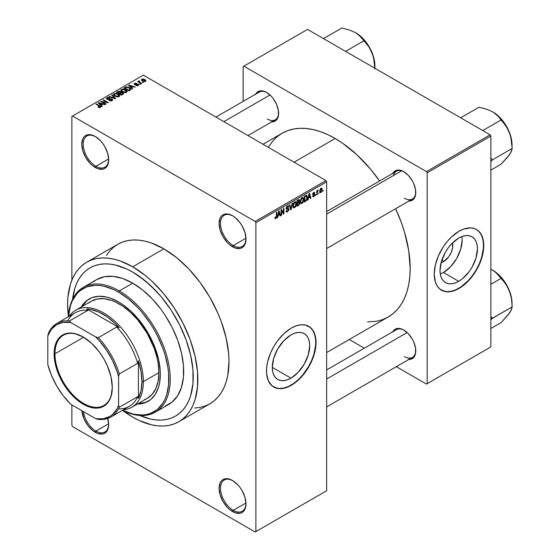 <?xml version="1.0" encoding="UTF-8"?>
<svg xmlns="http://www.w3.org/2000/svg" width="560" height="560" viewBox="0 0 560 560"><rect width="100%" height="100%" fill="white"/><g stroke="black" fill="none" stroke-linecap="round" stroke-linejoin="round"><path stroke-width="0.84" d="M232.89 215.943A18.018 10.402 -120 0 0 220.5 223.692A18.018 10.402 -120 0 0 233.24 245.56L232.533 246.785A19.019 10.983 60 0 1 219.086 223.489A19.019 10.983 60 0 1 232.533 215.726L227.388 213.941L225.064 214.032L223.02 214.788L221.347 216.174L220.108 218.141L219.086 223.489L220.108 230.027L223.02 236.747L227.388 242.634L229.908 244.972L235.158 248.003L240.002 248.479L242.039 247.723L243.712 246.337L244.958 244.37L245.98 239.022L244.958 232.484L242.039 225.764L240.002 222.656L235.158 217.539L232.533 215.726A19.019 10.983 60 0 1 245.98 239.022A19.019 10.983 60 0 1 232.533 246.785L233.24 245.56A18.018 10.402 60 0 1 221.466 229.684A18.018 10.402 60 0 1 224.231 215.243A18.018 10.402 60 0 1 232.89 215.943M232.89 480.725A18.018 10.402 -120 0 0 220.5 488.481A18.018 10.402 -120 0 0 233.24 510.342L232.533 511.567A19.019 10.983 60 0 1 219.086 488.278A19.019 10.983 60 0 1 232.533 480.515L227.388 478.723L223.02 479.57L221.347 480.963L220.108 482.93L219.086 488.278L220.108 494.809L223.02 501.529L227.388 507.416L229.908 509.754L235.158 512.785L240.002 513.268L242.039 512.512L243.712 511.126L244.958 509.159L245.98 503.804L244.958 497.273L242.039 490.553L240.002 487.445L237.678 484.666L232.533 480.515A19.019 10.983 60 0 1 245.98 503.804A19.019 10.983 60 0 1 232.533 511.567L233.24 510.342A18.018 10.402 60 0 1 221.466 494.466A18.018 10.402 60 0 1 224.231 480.032A18.018 10.402 60 0 1 232.89 480.725M107.779 418.432A19.019 10.983 60 0 1 108.675 424.536A19.019 10.983 60 0 1 95.228 432.299L95.935 431.074A18.018 10.402 -120 0 0 108.668 424.116A18.018 10.402 60 0 1 104.944 431.963A18.018 10.402 60 0 1 95.935 431.074L108.661 423.724L95.935 431.074A18.018 10.402 60 0 1 83.377 411.558A18.018 10.402 -120 0 0 95.935 431.074L95.228 432.299A19.019 10.983 60 0 1 81.858 410.683L84.049 418.943L87.759 425.369L92.603 430.486L97.853 433.517L102.697 433.993L104.734 433.237L106.407 431.851L107.653 429.884L108.675 424.536L107.653 417.998M95.585 136.668A18.018 10.402 -120 0 0 83.195 144.424A18.018 10.402 -120 0 0 95.935 166.285L95.228 167.51A19.019 10.983 60 0 1 81.781 144.221A19.019 10.983 60 0 1 95.228 136.458L90.083 134.666L85.722 135.513L84.049 136.906L82.803 138.873L81.781 144.221L82.803 150.752L85.722 157.472L90.083 163.359L92.603 165.697L97.853 168.728L102.697 169.211L104.734 168.455L106.407 167.069L107.653 165.102L108.675 159.747L107.653 153.216L104.734 146.496L102.697 143.388L100.373 140.609L95.228 136.458A19.019 10.983 60 0 1 108.675 159.747A19.019 10.983 60 0 1 95.228 167.51L95.935 166.285A18.018 10.402 60 0 1 84.168 150.409A18.018 10.402 60 0 1 86.926 135.975A18.018 10.402 60 0 1 95.585 136.668M290.99 378.147L272.279 367.346L273.7 358.253L277.76 348.901L283.829 340.711L290.99 334.929A26.467 15.281 -60 0 1 304.22 333.62A26.467 15.281 -60 0 1 308.28 354.823A26.467 15.281 -60 0 1 290.99 378.147L287.343 379.841L283.829 380.639L280.595 380.506L277.76 379.456L275.429 377.524L273.7 374.787L272.636 371.35L272.279 367.346L290.99 378.147A26.467 15.281 -60 0 1 277.76 379.456A26.467 15.281 -60 0 1 273.7 358.253A26.467 15.281 -60 0 1 290.99 334.929L294.644 333.242L298.151 332.444L301.385 332.57L304.22 333.62L306.551 335.552L308.28 338.289L309.344 341.726L309.701 345.737L308.28 354.83L304.22 364.182L298.151 372.365L290.99 378.147M273.616 386.96A35.035 20.223 120 0 0 290.99 385.14L291.277 385.308A35.035 20.223 -60 0 1 273.756 387.044A35.035 20.223 -60 0 1 268.387 358.967A35.035 20.223 -60 0 1 291.277 328.097L296.107 325.857L300.755 324.8L305.039 324.975L310.422 327.502L313.124 330.603L315.567 337.092L316.043 342.398L314.979 351.323L313.124 357.574L308.791 366.814L305.039 372.54L298.466 379.925L291.277 385.308L286.44 387.548L281.792 388.598L277.515 388.43L272.125 385.903L268.387 380.863L266.623 373.737L266.623 368.13L267.568 362.082L270.676 352.702L273.756 346.591L277.515 340.865L284.081 333.48L291.277 328.097A35.035 20.223 -60 0 1 308.791 326.361A35.035 20.223 -60 0 1 314.16 354.438A35.035 20.223 -60 0 1 291.277 385.308L290.99 385.14A35.035 20.223 120 0 0 313.838 354.403A35.035 20.223 120 0 0 308.651 326.284M326.662 211.54L396.438 171.255A16.016 9.247 60 0 1 404.096 171.857A16.016 9.247 -120 0 0 393.477 175.518M392.854 173.327A17.017 9.821 60 0 1 403.732 171.64L399.133 170.037L397.054 170.121L393.729 172.039L392.623 173.796M255.689 94.136A17.017 9.821 60 0 1 266.574 92.449L264.229 91.364L259.889 90.93L256.571 92.848L255.458 94.612M392.854 331.702A17.017 9.821 60 0 1 403.732 330.022L401.387 328.93L397.054 328.503L395.227 329.175L392.623 332.178M108.661 158.942L95.935 166.285L108.661 158.942M245.959 502.999L233.24 510.342L245.959 502.999M245.959 238.21L233.24 245.56L245.959 238.21M72.639 299.152A85.575 49.406 60 0 1 89.95 267.883A85.575 49.406 60 0 1 132.741 272.118L144.543 280.28L155.897 290.808L161.266 296.835L171.129 310.142L179.515 324.674L186.109 339.864L190.645 355.138L192.962 369.915L192.962 383.607L190.645 395.71L188.643 401.009L186.109 405.741L183.05 409.864L179.515 413.329L175.525 416.108L171.129 418.166L166.355 419.503L161.266 420.084L155.897 419.916L150.304 418.999L139.79 415.464L150.304 418.999L155.897 419.916L161.266 420.084L166.355 419.503L171.129 418.166L175.525 416.108A85.575 49.406 60 0 1 139.79 415.464A85.575 49.406 60 0 0 175.525 416.108L179.515 413.329L183.05 409.864L186.109 405.741L188.643 401.009L190.645 395.71L192.087 389.886L192.962 383.607L192.962 369.915L190.645 355.138L188.643 347.529L186.109 339.864L179.515 324.674L171.129 310.142L166.355 303.303L161.266 296.835L150.304 285.271L138.67 275.877L132.741 272.118A85.575 49.406 60 0 1 188.643 347.529A85.575 49.406 60 0 1 175.525 416.108L175.525 416.108A85.575 49.406 60 0 0 188.643 347.529A85.575 49.406 60 0 0 132.741 272.118L126.805 269.031L132.741 272.118A85.575 49.406 60 0 0 89.95 267.883L94.353 265.818L99.12 264.488L104.216 263.9L109.585 264.068L115.171 264.985L126.805 269.031L115.171 264.985L109.585 264.068L104.216 263.9L99.12 264.488L94.353 265.818L89.95 267.883L85.96 270.655L89.95 267.883A85.575 49.406 60 0 0 72.639 299.152L74.83 288.274L76.832 282.975L79.373 278.243L82.425 274.127L85.96 270.655L82.425 274.127L79.373 278.243L76.832 282.975L74.83 288.274L72.639 299.152M194.572 408.044L200.053 407.414L205.184 405.979L209.923 403.76A92.085 53.165 -120 0 0 224.035 329.973A92.085 53.165 -120 0 0 163.877 248.829L132.741 266.805A92.085 53.165 60 0 1 192.899 347.949A92.085 53.165 60 0 1 178.78 421.736A92.085 53.165 60 0 1 132.741 417.179A92.085 53.165 60 0 1 122.507 410.333L132.741 417.179L139.118 420.504L151.641 424.851L157.654 425.838L163.436 426.02L168.917 425.39L174.048 423.962L178.78 421.736L183.071 418.747L186.879 415.023L190.162 410.585L192.892 405.496L195.048 399.791L197.54 386.771L197.54 372.036L195.048 356.139L190.162 339.703L183.071 323.351L174.048 307.72L163.436 293.405L151.641 280.959L145.439 275.583L132.741 266.805L163.877 248.829L151.179 242.935L144.977 241.15L138.964 240.163L133.189 239.981L127.708 240.611L122.57 242.046L117.838 244.265L113.547 247.254L109.739 250.985L106.456 255.416M263.032 144.263L282.107 133.245A106.099 61.257 -120 0 1 335.153 138.502L342.51 143.164L356.93 154.805L370.517 169.148L379.589 180.985A106.099 61.257 -120 0 0 335.153 138.502L294.105 162.197L335.153 138.502L327.803 134.673L320.516 131.719L313.376 129.661L306.446 128.52L299.789 128.31L293.475 129.038L287.56 130.69L282.107 133.245L277.165 136.689L272.776 140.987L268.268 147.28M326.662 352.541L388.199 317.009A106.099 61.257 -120 0 0 395.605 208.719L401.317 222.495L404.467 231.994L408.737 250.712L410.179 268.443L409.815 276.724L408.737 284.508L406.945 291.725L404.467 298.298L401.317 304.164L397.53 309.267L393.148 313.565L388.206 317.009L382.746 319.571L376.831 321.223L367.605 321.965M326.662 369.922L396.438 329.637A16.016 9.247 60 0 1 404.096 330.232M215.95 117.075L259.273 92.064A16.016 9.247 60 0 1 266.931 92.666M443.443 261.723L442.099 259.399L443.443 261.723L441.07 262.745A13.293 7.672 -60 0 0 443.443 261.723A13.293 7.672 -60 0 0 452.536 242.879L452.655 247.667L451.255 252.392L448.665 256.879L443.443 261.723M440.286 273.994A26.467 15.281 120 0 0 443.443 272.482L458.724 281.302A26.467 15.281 -60 0 1 445.494 282.618A26.467 15.281 -60 0 1 441.441 261.408A26.467 15.281 -60 0 1 458.724 238.091L462.378 236.397L465.885 235.599L469.126 235.732L471.961 236.782L474.285 238.707L476.014 241.444L477.078 244.888L477.442 248.892L476.014 257.985L471.961 267.337L469.126 271.663L462.378 278.782L458.724 281.302L455.077 282.996L451.563 283.794L448.329 283.668L445.494 282.618L443.17 280.686L441.441 277.949L440.377 274.512L440.013 270.501L441.441 261.408L445.494 252.056L448.329 247.73L451.563 243.866L458.724 238.091A26.467 15.281 -60 0 1 471.961 236.782A26.467 15.281 -60 0 1 476.014 257.985A26.467 15.281 -60 0 1 458.724 281.302L443.443 272.482A26.467 15.281 120 0 0 461.881 236.579M441.357 290.115A35.035 20.223 120 0 0 458.724 288.302L459.011 288.463A35.035 20.223 -60 0 1 441.497 290.199A35.035 20.223 -60 0 1 436.128 262.129A35.035 20.223 -60 0 1 459.011 231.259L463.841 229.019L470.687 227.892L474.726 228.676L478.156 230.657L480.858 233.765L483.308 240.254L483.665 248.43L482.713 254.478L480.858 260.729L476.525 269.976L470.687 278.348L466.2 283.08L461.44 286.923L456.582 289.73L449.533 291.76L445.249 291.592L439.859 289.065L437.164 285.957L435.309 281.848L434.238 274.162L435.309 265.244L438.417 255.864L443.296 246.82L447.335 241.374L451.822 236.642L459.011 231.259A35.035 20.223 -60 0 1 476.525 229.523A35.035 20.223 -60 0 1 481.894 257.593A35.035 20.223 -60 0 1 459.011 288.463L458.724 288.302A35.035 20.223 120 0 0 481.572 257.558A35.035 20.223 120 0 0 476.385 229.439M326.662 490.728L326.662 181.811L255.885 222.677L255.885 531.594L326.662 490.728L255.178 532L72.583 426.58L71.876 425.355L71.876 404.922L71.876 425.355L72.583 426.58L255.178 532L326.662 490.728L326.662 181.811L325.955 180.586L255.178 221.452L72.583 116.025L143.353 75.166L325.955 180.586L326.662 181.811L255.885 222.677L255.885 531.594L326.662 490.728M319.067 192.738L318.619 193.809L319.067 192.738M317.268 192.437L317.268 194.593L316.82 194.852L316.82 190.694L317.268 190.435L317.268 191.093L318.234 190.022L317.268 192.437L318.234 190.022L317.268 191.093L317.268 190.435L316.82 190.694L316.82 194.852L317.268 194.593L316.82 194.334L317.268 194.593L317.268 192.437L316.82 192.178L317.268 192.437M315.98 194.516L315.532 195.594L315.98 194.516M314.825 194.733L314.174 196.364L312.942 196.777L312.634 196.007L313.089 195.671L313.628 196.161L314.363 195.237L314.258 194.789L312.781 194.621L313.313 192.71L314.587 192.416L314.762 192.997L313.733 192.997L313.159 193.928L314.559 193.998L314.825 194.733L314.559 193.998L313.152 193.837L313.726 192.997L314.762 192.997L314.468 192.304L313.712 192.409L312.697 194.18L314.37 195.097L313.768 196.091L313.089 195.671L312.634 196.007L313.005 196.812L313.733 196.707L312.648 196.077L313.733 196.707L314.825 194.733L313.663 194.068L314.825 194.733M308.546 197.918L307.678 200.13L309.05 193.613L309.526 193.34L310.961 198.233L310.492 198.506L310.1 197.022L308.546 197.918L310.1 197.022L310.492 198.506L310.961 198.233L309.526 193.34L309.05 193.613L307.678 200.13L308.154 199.857L307.783 199.64L308.154 199.857L308.546 197.918L308.189 197.715L308.546 197.918M300.727 203.322L302.022 203.469L300.37 202.517L302.022 203.469L300.965 203.546L300.384 202.573L300.748 199.171L301.91 197.666L303.177 197.589L303.737 199.052L303.429 201.551L302.022 203.469L303.31 201.852L303.758 199.535L303.051 197.505L302.022 197.596L300.279 201.614L301 203.567M293.328 207.592L294.623 207.739L292.971 206.787L294.623 207.739L293.566 207.816L292.985 206.85L293.349 203.441L294.511 201.936L295.778 201.866L296.338 203.329L296.03 205.821L294.623 207.739L295.911 206.122L296.359 203.812L295.652 201.782L294.623 201.873L292.88 205.884L293.601 207.837M275.863 217.903L275.317 217.028L274.869 217.364L275.135 218.589L275.842 218.582L274.918 218.05L275.842 218.582L275.135 218.589L274.869 217.364L275.317 217.028L275.702 217.966L276.318 217.294L276.409 212.457L276.864 212.198L276.703 217.427L275.842 218.582L276.864 216.083L276.864 212.198L276.409 212.457L276.346 217.189L275.863 217.903L274.869 217.546M278.173 215.453L277.312 217.658L278.684 211.148L279.153 210.875L280.595 215.768L280.119 216.041L279.734 214.557L278.173 215.453L279.734 214.557L280.119 216.041L280.595 215.768L279.153 210.875L278.684 211.148L277.312 217.658L277.788 217.385L277.417 217.175L277.788 217.385L278.173 215.453L277.823 215.25L278.173 215.453M281.561 210.63L281.561 215.208L281.106 215.467L281.106 209.748L281.589 209.468L283.486 212.961L283.486 208.376L283.941 208.11L283.941 213.836L283.458 214.116L281.561 210.63L283.458 214.116L283.941 213.836L283.941 208.11L283.486 208.376L283.486 212.961L281.589 209.468L281.106 209.748L281.106 215.467L281.561 215.208L281.106 214.949L281.561 215.208L281.561 210.63L281.106 210.371L281.561 210.63M287.49 206.661L288.379 207.256L288.827 206.927L287.357 206.073L288.827 206.927L288.414 205.87L287.476 205.996L286.188 208.306L286.552 209.188L287.385 209.188L286.202 208.502L288.505 209.622L287.595 211.127L286.839 211.218L286.51 210.413L286.062 210.749L286.538 211.96L287.553 211.82L288.96 209.349L287.532 208.53L288.96 209.349L288.862 210.049L287.399 211.904L286.671 212.016L286.153 211.421L286.51 210.413L286.804 211.197L287.378 211.232L288.477 209.944L288.302 209.111L286.706 209.251L286.265 208.824L286.377 207.326L287.21 206.171L288.274 205.814L288.827 206.927L288.379 207.256L288.078 206.542L287.322 206.766L286.713 208.474L288.575 208.446L288.96 209.349L288.274 208.383L286.783 208.565L287.49 206.661L288.106 206.563L287.308 206.101M292.579 203.126L291.165 209.664L290.731 209.916L289.394 204.967L289.856 204.694L290.92 209.132L292.11 203.399L292.579 203.126L292.11 203.399L290.92 209.132L289.856 204.694L289.394 204.967L290.731 209.916L291.165 209.664L290.563 209.314L291.165 209.664L292.579 203.126M299.768 203.014L299.222 204.792L297.003 206.29L297.003 200.571L299.306 199.619L299.635 200.662L299.152 201.971L299.768 203.014L299.152 201.971L299.642 200.487L299.271 199.598L297.003 200.571L297.003 206.29L298.396 205.485L297.815 205.156L298.396 205.485L299.768 203.014L298.326 202.181L299.768 203.014M307.426 197.386L306.719 200.319L304.402 202.02L304.402 196.301L306.67 195.286L307.426 197.386L306.376 195.265L304.402 196.301L304.402 202.02L305.718 201.257L305.144 200.928L305.718 201.257L307.426 197.386L306.95 197.113L307.426 197.386M322.224 189.609L321.573 191.975L320.25 192.626L319.711 191.1L320.376 188.769L321.783 188.188L322.224 189.609L321.734 188.153L320.971 188.223L319.711 191.1L320.208 192.605L320.971 192.528L319.774 191.842L320.971 192.528L322.224 189.609L321.727 189.322L322.224 189.609M323.316 190.281L322.868 191.359L323.316 190.281M71.876 116.438L71.876 280.147L71.876 116.438L72.583 116.025L255.178 221.452L255.885 222.677L255.178 221.452L325.955 180.586L143.353 75.166L71.876 116.438M143.549 82.411L142.387 82.257L143.549 82.411M140.462 84.189L139.3 84.042L140.462 84.189M132.636 88.711L131.544 87.633L133.098 86.73L135.443 87.087L129.052 85.057L128.576 85.33L132.16 88.984L132.636 88.711L131.544 87.633L133.098 86.73L135.443 87.087L129.052 85.057L128.576 85.33L132.16 88.984L132.636 88.711M124.495 92.589L126.903 92.036L127.141 91.266L126.406 90.251L123.403 89.033L121.114 89.642L120.932 90.51L121.548 91.322L124.495 92.589L126.56 92.288L127.092 91.105L125.762 89.824L121.485 89.355L120.883 90.202L122.346 91.861L124.495 92.589M117.096 96.859L119.504 96.313L119.742 95.536L119.189 94.682L116.004 93.303L113.715 93.912L113.533 94.78L114.149 95.592L117.096 96.859L119.161 96.565L119.693 95.382L118.363 94.094L114.086 93.625L113.484 94.472L114.947 96.138L117.096 96.859M112.098 100.639L112.721 99.82L111.671 98.812L108.192 99.239L107.212 98.812L107.527 98.077L109.382 98.119L109.466 97.678L107.59 97.496L106.4 98.308L107.569 99.512L111.622 99.267L111.993 99.778L111.44 100.345L108.934 100.534L111.153 100.968L112.721 99.855L112.063 99.001L107.478 99.029L107.527 98.077L109.767 97.825L106.932 97.755L106.379 98.469L107.009 99.274L111.622 99.267L111.559 100.282L108.934 100.534L112.098 100.639M102.263 106.246L101.171 105.168L102.732 104.265L105.07 104.622L98.679 102.592L98.21 102.865L101.794 106.519L102.263 106.246L101.171 105.168L102.732 104.265L105.07 104.622L98.679 102.592L98.21 102.865L101.794 106.519L102.263 106.246M100.387 107.401L99.75 105.861L99.75 106.4L99.75 105.861L96.39 103.915L96.39 104.44L96.39 103.915L95.935 104.174L99.939 106.561L99.827 107.604L99.827 107.058L98.252 106.778L98.252 107.275L98.252 106.778L97.867 107.072L99.904 107.59L100.709 107.128L100.674 106.575L96.39 103.915L95.935 104.174L99.988 106.624L99.638 107.135L98.252 106.778L98.021 107.163L99.33 107.611L100.786 106.883M106.036 104.062L102.074 101.773L108.416 102.69L103.467 99.834L103.012 100.093L106.988 102.382L100.632 101.465L105.588 104.328L106.036 104.062L102.074 101.773L108.416 102.69L103.467 99.834L103.012 100.093L106.988 102.382L100.632 101.465L105.588 104.328L106.036 104.062M115.647 98.518L112.105 94.843L111.636 95.116L114.821 98.329L109.382 96.411L108.92 96.684L115.206 98.77L115.647 98.518L112.105 94.843L111.636 95.116L114.821 98.329L109.382 96.411L108.92 96.684L115.206 98.77L115.647 98.518M120.96 92.365L120.407 91.483L120.407 93.093L120.407 91.483L117.922 91.483L117.922 92.148L117.922 91.483L116.522 92.288L121.478 95.151L123.452 93.87L122.794 92.715L120.96 92.365L120.554 91.574L119.161 91.147L116.522 92.288L121.478 95.151L123.529 93.604L122.794 92.715L120.981 92.218M130.2 90.118L130.837 89.53L130.746 88.837L128.219 87.136L126.105 86.905L123.921 88.018L128.877 90.881L130.886 89.299L129.395 87.689L125.993 86.933L123.921 88.018L128.877 90.881L130.2 90.118M138.278 85.526L138.754 84.868L137.984 84.112L134.827 84.196L136.444 83.307L134.995 83.188L134.092 83.811L135.037 84.756L137.844 84.539L137.795 85.211L136.017 85.491L137.585 85.771L138.754 84.917L138.201 84.224L134.918 84.259L135.058 83.671L136.598 83.377L134.526 83.384L134.064 83.951L134.54 84.56L137.403 84.413L137.795 85.211L136.017 85.491L138.278 85.526M141.75 83.447L139.23 81.9L139.622 81.256L139.237 80.885L138.523 81.095L138.719 81.704L137.69 81.627L141.295 83.706L141.75 83.447L139.23 81.9L139.237 80.885L138.614 81.025L138.719 81.704L137.69 81.627L141.295 83.706L141.75 83.447M145.509 81.347L145.873 80.381L144.193 79.198L142.541 78.96L141.358 79.639L142.233 80.906L144.515 81.606L145.964 80.724L144.865 79.527L141.778 79.198L141.33 79.821L142.387 80.997L145.509 81.347M243.145 66.584L243.145 101.374L243.145 66.584L307.552 29.4L490.154 134.827L426.454 171.598L243.852 66.178L426.454 171.598L427.161 172.823L427.161 383.67L490.861 346.899L490.861 136.052L427.161 172.823L427.161 383.67L426.454 384.083L396.326 366.688L426.454 384.083L490.861 346.899L426.454 384.083L490.861 346.899L490.861 136.052L490.154 134.827L490.861 136.052L427.161 172.823L426.454 171.598L490.154 134.827L307.552 29.4L243.145 66.584M364.294 348.194L349.244 339.507L364.294 348.194M408.338 359.408L412.244 358.652L413.742 357.406L415.534 353.437L415.534 348.019L413.742 341.971L412.244 339.003L408.338 333.739L403.732 330.022A17.017 9.821 60 0 1 403.739 330.022A17.017 9.821 60 0 1 415.765 350.861A17.017 9.821 60 0 1 408.87 359.443M271.18 121.835L275.079 121.079L276.577 119.84L278.376 115.864L278.376 110.446L276.577 104.398L273.259 98.651L271.18 96.166L266.574 92.449A17.017 9.821 60 0 1 278.607 113.288A17.017 9.821 60 0 1 271.705 121.87M408.338 201.026L412.244 200.27L413.742 199.024L415.534 195.055L415.534 189.637L413.742 183.589L412.244 180.621L408.338 175.357L403.732 171.64A17.017 9.821 60 0 1 403.739 171.64A17.017 9.821 60 0 1 415.765 192.479A17.017 9.821 60 0 1 408.87 201.061M443.016 290.878L447.048 291.662L451.535 291.221L456.302 289.562L461.153 286.762L468.209 280.651L472.486 275.534L476.245 269.808L479.325 263.697L481.614 257.432L483.378 248.269L483.378 242.662L482.433 237.706L480.571 233.604L477.876 230.496M443.443 272.482L450.604 266.7L456.673 258.51L460.726 249.158L462.154 240.065M415.765 192.059A16.016 9.247 60 0 1 412.447 198.996A16.016 9.247 60 0 1 404.446 198.198A16.016 9.247 -120 0 0 415.765 192.059M278.6 112.868A16.016 9.247 60 0 1 275.289 119.805A16.016 9.247 60 0 1 267.281 119.014A16.016 9.247 -120 0 0 278.6 112.875M415.765 350.441A16.016 9.247 60 0 1 412.447 357.371A16.016 9.247 60 0 1 404.446 356.58A16.016 9.247 -120 0 0 415.765 350.441M178.78 421.736L209.923 403.76L214.214 400.771L218.022 397.04L221.305 392.609L224.035 387.52L226.191 381.815L227.745 375.55L228.991 361.606L228.676 354.053L226.191 338.163L221.305 321.727L218.022 313.502L209.923 297.43L200.053 282.387L188.797 268.933L176.582 257.607L163.877 248.829A92.085 53.165 -120 0 0 117.838 244.265L86.695 262.248A92.085 53.165 60 0 1 132.741 266.805L120.036 260.918L113.841 259.133L107.821 258.146L102.046 257.964L96.565 258.594L91.434 260.022L86.695 262.248L82.404 265.237L78.603 268.961L75.313 273.399L72.583 278.488L70.427 284.193L67.942 297.213L67.627 304.402L68.439 316.687A92.085 53.165 60 0 1 86.695 262.248M245.973 238.602A18.018 10.402 60 0 1 242.249 246.449A18.018 10.402 60 0 1 233.24 245.56A18.018 10.402 -120 0 0 245.973 238.602M245.973 503.391A18.018 10.402 60 0 1 242.249 511.238A18.018 10.402 60 0 1 233.24 510.342A18.018 10.402 -120 0 0 245.973 503.391M108.668 159.334A18.018 10.402 60 0 1 104.944 167.181A18.018 10.402 60 0 1 95.935 166.285A18.018 10.402 -120 0 0 108.668 159.334M275.275 387.723L279.314 388.507L283.801 388.059L288.561 386.407L293.419 383.6L298.179 379.757L302.666 375.025L308.504 366.653L311.591 360.542L313.88 354.27L315.644 345.107L315.644 339.5L314.699 334.551L312.837 330.442L310.142 327.341M99.939 106.561L99.827 107.058M98.679 103.348L98.679 102.592L98.679 103.348M101.171 105.889L101.171 105.168L101.171 105.889M100.744 104.741L99.722 103.67L99.722 104.412L98.994 103.005L98.994 103.67L98.994 103.005L101.997 104.02L101.997 104.685L101.997 104.02L100.744 104.741L100.744 105.455L100.744 104.741L98.994 103.005L101.997 104.02L100.744 104.741M101.115 101.745L101.115 101.185L101.115 101.745M106.988 102.774L106.988 102.382L106.988 102.774M103.467 100.352L103.467 99.834L103.467 100.352M102.074 102.298L102.074 101.773L102.074 102.298M109.319 100.723L109.319 100.24L109.319 100.723M111.559 100.877L111.559 100.282L111.559 100.877M111.622 99.267L111.559 100.282M106.932 99.232L106.932 97.755L106.932 99.232M107.478 99.029L107.527 98.077M108.122 99.61L108.122 99.239L108.122 99.61M109.165 99.491L109.165 99.015L109.165 99.491M110.201 99.183L110.201 98.714L110.201 99.183M112.063 100.66L112.063 99.001L112.063 100.66M109.382 96.838L109.382 96.411L109.382 96.838M112.105 95.592L112.105 94.843L112.105 95.592M114.086 95.529L114.086 93.625L114.086 95.529M118.363 94.647L118.363 94.094L118.363 94.647M119.693 96.033L119.693 95.382L119.693 96.033M115.409 95.879L114.212 94.598L114.667 93.961L116.585 93.807L119.021 95.592L118.58 96.796L118.58 96.229L115.409 95.879L115.409 96.376L114.212 94.577L115.584 93.709L117.754 94.262L119.014 95.494L117.796 96.467L115.409 95.879M122.794 94.395L122.787 93.485M119.035 93.219L117.558 92.365L117.558 92.883L118.342 91.91L120.043 91.791L120.302 93.156L120.302 92.428L119.882 93.401L119.882 92.729L119.035 93.737L119.035 93.219L117.558 92.365L119.028 91.602L120.043 91.791L120.302 92.428L119.035 93.219M121.352 94.556L119.616 93.555L119.616 94.073L120.505 93.037L122.346 92.974L122.71 94.437L122.71 93.702L122.304 94.675L122.304 94.003L121.352 95.074L121.352 94.556L119.616 93.555L121.142 92.764L122.346 92.974L122.71 93.702L121.352 94.556M120.043 91.791L120.302 92.428M121.485 91.259L121.485 89.355L121.485 91.259M125.762 90.377L125.762 89.824L125.762 90.377M127.092 91.763L127.092 91.105L127.092 91.763M122.808 91.609L121.611 90.328L122.066 89.684L123.984 89.537L126.42 91.322L125.979 92.526L125.979 91.959L122.808 91.609L122.808 92.099L121.611 90.307L122.983 89.439L125.153 89.992L126.413 91.217L125.195 92.197L122.808 91.609M125.188 87.955L125.188 87.29L125.188 87.955M125.993 87.5L125.993 86.933L125.993 87.5M129.395 88.235L129.395 87.689L129.395 88.235M129.969 88.746L129.563 90.482L129.563 89.817L128.751 90.286L124.957 88.095L126.84 87.283L129.241 88.123L129.969 88.746L128.751 90.804L128.751 90.286L124.957 88.095L124.957 88.613L124.957 88.095L126.49 87.318L128.94 87.941L129.969 88.746L130.151 90.146M129.052 85.813L129.052 85.057L129.052 85.813M131.544 88.354L131.544 87.633L131.544 88.354M131.117 87.213L130.095 86.135L130.095 86.877L129.36 85.477L129.36 86.135L129.36 85.477L132.37 86.485L132.37 87.157L132.37 86.485L131.117 87.213L131.117 87.92L131.117 87.213L129.36 85.477L132.37 86.485L131.117 87.213M136.409 85.645L136.409 85.197L136.409 85.645M137.795 85.729L137.795 85.211L137.795 85.729M137.844 84.539L137.795 85.211M134.526 84.553L134.526 83.384L134.526 84.553M134.918 84.259L135.058 83.671M135.359 84.805L135.359 84.35L135.359 84.805M136.08 84.735L136.08 84.168L136.08 84.735M138.201 85.568L138.201 84.224L138.201 85.568M139.755 84.301L139.755 83.783L139.755 84.301M138.145 81.886L138.145 81.368L138.145 81.886M138.719 82.222L138.719 81.704L138.719 82.222M138.614 81.025L138.719 81.704M139.622 81.256L139.237 80.885L139.237 81.403L139.622 81.256M139.23 81.9L139.237 81.41M139.881 82.894L139.881 82.369L139.881 82.894M142.842 82.523L142.842 81.998L142.842 82.523M141.778 80.577L141.778 79.198L141.778 80.577M144.865 80.08L145.005 81.543L145.005 81.046L142.842 80.738L142.282 79.499L144.445 79.807L145.005 81.046L142.842 80.738L142.842 81.228L142.051 79.996L142.282 79.499L143.444 79.394L144.851 80.073M142.03 80.773L142.282 79.499M145.257 81.473L145.257 80.689L145.005 81.046M122.346 92.974L122.71 93.702M276.409 215.824L276.864 216.083L276.409 215.824M275.135 218.589L275.842 218.582M279.951 215.397L280.595 215.768L279.951 215.397M279.153 214.221L279.734 214.557L279.153 214.221M278.327 214.697L278.628 211.4L279.58 213.976L277.977 214.494L279.58 213.976L278.95 211.589L278.327 214.697M282.527 212.401L283.486 212.961L282.527 212.401M283.01 213.297L283.941 213.836L283.01 213.297M287.553 211.82L286.076 210.966L287.553 211.82M287.364 208.572L288.505 209.622M286.237 207.83L286.643 208.068L286.237 207.83M286.195 208.229L286.818 208.586M287.49 208.537L286.783 208.565M290.22 208.033L290.745 208.334L290.22 208.033M290.444 208.859L290.92 209.132L290.444 208.859M295.876 203.532L296.359 203.812L295.876 203.532M295.554 205.919L295.911 206.122L295.554 205.919M293.335 205.632L294.623 202.538L294.133 202.251L295.715 202.867L295.904 204.05L294.616 207.074L293.853 207.137L292.901 205.387L293.895 207.158L295.232 206.493L295.897 204.442L295.428 202.503L293.993 203.133L293.335 205.632M294.49 201.957L295.715 202.867M298.396 199.766L299.642 200.487L298.396 199.766M298.235 199.857L298.991 200.298L297.451 200.984L297.451 202.692L297.451 200.984L297.003 200.718L298.235 200.529L297.654 200.193L299.187 200.844L298.767 201.873L297.451 202.692L297.003 202.433L297.451 202.692L298.655 201.971L298.991 200.298L299.187 200.844M297.451 205.366L297.451 203.357L297.003 203.098L298.34 202.846L297.759 202.51L299.32 203.28L298.872 204.47L297.451 205.366L297.003 205.107L297.451 205.366L299.082 204.197L299.054 202.643L297.451 203.357L297.451 205.366M298.291 202.202L299.32 203.28M303.275 199.262L303.758 199.535L303.275 199.262M302.953 201.649L303.31 201.852L302.953 201.649M300.734 201.362L302.022 198.268L301.532 197.981L303.114 198.597L303.303 199.78L302.015 202.804L301.252 202.867L300.3 201.11L301.294 202.888L302.631 202.223L303.296 200.165L302.827 198.226L301.259 199.059L300.734 201.362M301.889 197.68L303.114 198.597M306.789 195.335L306.376 195.265M306.292 195.993L304.85 196.707L304.85 201.096L304.85 196.707L304.402 196.448L305.648 196.252L305.067 195.916L306.292 195.993L305.613 195.601L306.509 196.049L306.796 199.136L305.662 200.627L304.402 200.83L304.85 201.096L305.844 200.515L306.796 199.136L306.859 196.567L305.676 195.566M310.324 197.862L310.961 198.233L310.324 197.862M309.519 196.686L310.1 197.022L309.519 196.686M308.693 197.162L309.001 193.865L309.946 196.441L308.35 196.966L309.946 196.441L309.323 194.054L308.693 197.162M313.768 196.091L313.089 195.671M312.718 193.9L314.258 194.789L312.718 193.9M312.697 194.18L312.963 194.831L313.817 194.817L312.697 194.173M313.733 192.402L314.762 192.997L313.733 192.402M313.733 192.997L314.307 193.326M312.781 193.62L313.152 193.837L312.781 193.62M316.82 190.834L317.268 191.093L316.82 190.834M317.527 190.358L318.101 190.694L317.527 190.358M317.422 190.596L317.779 190.806L317.422 190.596M316.82 191.226L317.352 191.534L316.82 191.226M320.957 188.825L320.173 190.582L320.761 192.01L321.629 190.974L321.629 189L320.957 188.825L321.769 189.91L320.978 191.926L319.732 190.589L320.166 190.841L320.957 188.825L320.53 188.58L321.433 188.783M320.978 191.926L319.732 191.52M145.782 402.325L138.019 403.662A59.052 34.097 -120 0 0 148.463 401.1M118.587 301.945A59.052 34.097 60 0 1 157.164 353.983A59.052 34.097 60 0 1 148.113 401.303A59.052 34.097 60 0 1 137.312 404.075L145.075 402.731L150.864 399.392L155.414 394.156L158.543 387.233L159.537 383.215L160.342 374.276L160.139 369.432L158.543 359.24L153.307 343.42L148.113 333.116L138.271 319.004L130.704 311.024L122.675 304.542L118.587 301.945L110.439 298.172L106.463 297.024L98.903 296.275L92.092 297.598L86.303 300.937L81.263 306.992A59.052 34.097 60 0 1 89.061 299.026A59.052 34.097 60 0 1 118.587 301.945M155.323 412.167A72.065 41.608 60 0 1 122.486 410.326A72.065 41.608 -120 0 0 170.226 377.321A72.065 41.608 -120 0 0 119.294 290.913A72.065 41.608 60 0 1 166.369 354.417A72.065 41.608 60 0 1 155.323 412.167L168.77 404.404A72.065 41.608 -120 0 0 179.816 346.654A72.065 41.608 -120 0 0 132.741 283.15L119.294 290.913L118.587 292.138A71.064 41.027 60 0 1 168.798 376.866A71.064 41.027 60 0 1 122.542 410.291L133.168 414.113L142.275 415.016L146.503 414.526L150.465 413.42L157.43 409.402L162.904 403.102L165.011 399.175L166.67 394.772L168.595 384.727L168.595 373.352L167.867 367.297L165.011 354.76L162.904 348.397L157.43 335.783L154.119 329.651L150.465 323.715L142.275 312.669L137.816 307.657L128.387 298.914L118.587 292.138L113.659 289.576L103.999 286.216L99.351 285.453L94.899 285.313L86.709 286.909L79.737 290.927L76.804 293.804L72.156 301.154L70.497 305.557L68.488 316.673A71.064 41.027 60 0 1 118.587 292.138L119.294 290.913A72.065 41.608 -120 0 0 68.432 316.708A72.065 41.608 60 0 1 83.258 287.343A72.065 41.608 60 0 1 119.294 290.913L132.741 283.15A72.065 41.608 -120 0 0 96.705 279.58L104.426 276.724L113.239 276.374L122.801 278.544L132.741 283.15L142.681 290.024L152.243 298.886L161.049 309.414L165.067 315.168L172.13 327.404L177.681 340.2L181.503 353.066L183.449 365.505L183.449 377.041L181.503 387.226L177.681 395.675L172.13 402.066L165.067 406.14M88.655 303.037L91.266 301.217A56.049 32.361 60 0 1 119.294 303.989A56.049 32.361 60 0 1 155.911 353.381A56.049 32.361 60 0 1 147.315 398.3L144.438 399.651M93.345 281.925L96.705 279.58L83.258 287.343M87.01 300.531L81.97 306.579A59.052 34.097 -120 0 1 89.411 298.823M75.698 310.205A56.049 32.361 60 0 1 118.888 325.22A56.049 32.361 60 0 1 143.353 381.626L158.928 372.638L143.353 381.626A56.049 32.361 -120 0 0 113.862 320.355A56.049 32.361 -120 0 0 69.272 316.225A56.049 32.361 60 0 1 75.698 310.205L91.266 301.217L97.272 298.991L104.125 298.718L111.559 300.405L115.409 301.966L123.179 306.453L130.795 312.606L137.977 320.18L147.315 333.578L154.245 348.362L157.22 358.365L158.165 363.272L158.928 372.638L158.165 381.129L155.911 388.409L152.243 394.205L147.315 398.3L131.747 407.288A56.049 32.361 60 0 1 123.326 409.836A56.049 32.361 -120 0 0 143.353 381.626L141.939 381.626A55.048 31.78 60 0 1 138.404 398.307L137.69 396.662A54.047 31.206 60 0 1 118.517 408.884M508.102 156.275L510.699 152.782L512.19 148.449L511.476 140.147L509.495 132.566A27.076 15.631 -120 0 0 492.912 111.937L497.672 115.598L503.699 122.955L507.871 129.038L509.495 132.566A27.076 15.631 -120 0 1 512.057 145.103L510.601 135.8L506.45 126.231L500.241 117.852L492.912 111.937L486.584 109.193L479.024 107.191L460.656 117.796L479.024 107.191L486.584 109.193L492.912 111.937L497.672 115.598L501.137 119.952L482.769 130.557L501.137 119.952L505.918 125.846L509.495 132.566L510.685 136.276L512.19 148.449L492.373 159.887L492.24 159.544A31.08 17.948 60 0 1 492.24 160.076L490.861 161.483L492.373 159.887L512.19 148.449L511.483 151.172L509.495 154.679L501.137 164.178L490.861 170.107L501.137 164.178L507.899 156.779L510.601 152.719M492.24 159.544L490.861 158.088L492.24 159.544A31.08 17.948 -120 0 1 492.24 160.076L492.24 159.544M401.604 170.828L326.662 214.095L401.604 170.828M407.148 332.563L326.662 379.029L407.148 332.563M223.839 121.632L269.983 94.99L223.839 121.632M83.412 337.134A40.537 23.401 -120 0 0 54.957 353.801L54.11 353.801A41.139 23.751 60 0 1 83.195 337.008A41.139 23.751 60 0 1 112.287 387.387L111.034 396.417L108.85 401.24L107.38 403.221L103.768 406.224L99.358 407.855L94.325 408.051L86.051 405.671L80.346 402.374L74.753 397.859L69.482 392.301L62.629 382.473L59.01 375.291L56.322 367.934L54.25 357.175L54.25 350.588L56.322 342.223L59.01 337.974L60.711 336.308L64.743 333.977L69.482 333.053L74.753 333.578L83.195 337.008L91.644 343.329L99.358 351.995L103.768 358.722L107.38 365.897L111.034 376.915L112.287 387.387A41.139 23.751 60 0 1 83.195 404.187A41.139 23.751 60 0 1 54.11 353.801L54.957 353.801A40.537 23.401 60 0 1 63.35 335.244A40.537 23.401 60 0 1 83.412 337.134M83.622 337.253L54.957 353.801L83.622 337.253M67.697 320.866A54.047 31.206 60 0 1 87.871 310.366L86.8 308.931A55.048 31.78 60 0 1 119.231 327.656L115.346 323.638L107.184 316.876L98.84 312.053L90.685 309.4L86.8 308.931L119.231 327.656L116.739 327.033A54.047 31.206 60 0 1 137.69 363.328L138.404 360.857A55.048 31.78 60 0 1 141.939 381.626L141.043 371.525L138.404 360.857L138.404 398.307L141.043 390.691L141.939 381.626L143.353 381.626A56.049 32.361 60 0 1 131.747 407.288M56.882 323.379L75.285 312.753A54.047 31.206 -120 0 1 87.871 310.366L69.468 320.992L70.756 322.553A53.046 30.625 60 0 0 47.81 335.797L48.517 333.088A54.047 31.206 60 0 1 56.882 323.379A54.047 31.206 60 0 1 69.468 320.992A54.047 31.206 -120 0 0 48.517 333.088L47.81 335.797L47.81 364.532L51.45 375.34L56.672 385.91L63.217 395.717L70.756 404.271L95.641 418.642L98.343 419.384A54.047 31.206 -120 0 0 119.294 407.288L118.587 405.391L118.587 376.663L119.294 373.947L137.69 363.328L138.404 360.857L138.404 398.307L137.69 396.662L119.294 407.288A54.047 31.206 60 0 1 110.929 416.997A54.047 31.206 60 0 1 98.343 419.384L95.641 418.642L103.18 418.789L109.718 416.535L112.518 414.54L116.977 408.933L118.587 405.391L118.587 376.663L116.977 371.259L112.518 360.507L106.596 350.252L99.512 341.012L95.641 336.917L70.756 322.553L69.468 320.992L87.871 310.366L86.8 308.931L119.231 327.656L116.739 327.033L98.343 337.659L95.641 336.917L70.756 322.553L63.217 322.399L56.672 324.653L51.45 329.196L47.81 335.797L47.81 364.532A53.046 30.625 60 0 0 70.756 404.271L95.641 418.642A53.046 30.625 60 0 0 118.587 405.391L119.294 407.288L137.69 396.662A54.047 31.206 -120 0 1 129.332 406.371L110.929 416.997M137.69 363.328A54.047 31.206 -120 0 0 116.739 327.033L98.343 337.659A54.047 31.206 60 0 1 119.294 373.947L137.69 363.328M112.287 387.142A40.537 23.401 60 0 1 103.887 405.454A40.537 23.401 60 0 1 72.653 394.597A40.537 23.401 60 0 1 54.957 353.801A40.537 23.401 -120 0 0 83.517 403.389A40.537 23.401 -120 0 0 112.287 387.142M119.294 373.947A54.047 31.206 -120 0 0 98.343 337.659L95.641 336.917A53.046 30.625 60 0 1 118.587 376.663L119.294 373.947M512.057 306.754L511.896 300.503L510.601 294.182L506.45 284.613L500.241 276.234L495.411 271.95L490.861 269.248L495.523 272.062L501.137 278.334L490.861 284.27L501.137 278.334L505.918 284.228L509.495 290.948L511.476 298.529L512.19 306.831L492.24 318.458A31.08 17.948 -120 0 0 492.24 318.192L490.861 318.192L492.24 318.192A31.08 17.948 60 0 1 492.24 318.458L490.861 319.858L492.373 318.269L490.861 316.47L492.24 317.926A31.08 17.948 60 0 1 492.24 318.192A31.08 17.948 -120 0 0 492.24 317.926L492.373 318.269L512.19 306.831L511.483 309.554L509.495 313.054L501.137 322.553L490.861 328.489L501.137 322.553L507.899 315.154L510.601 311.101M512.057 303.485A27.076 15.631 -120 0 0 509.495 290.948A27.076 15.631 -120 0 0 492.912 270.319L492.751 270.228M508.102 314.657L510.699 311.164L512.19 306.831L511.476 298.529L509.495 290.948L507.871 287.42L503.699 281.337L497.672 273.98L492.912 270.319A27.076 15.631 -120 0 0 492.814 270.263M355.656 32.697A27.076 15.631 -120 0 1 355.747 32.746L349.419 30.002L341.866 28L323.498 38.605L341.866 28L349.419 30.002L355.747 32.746L358.358 34.496L363.972 40.768L345.604 51.373L363.972 40.768L368.753 46.662L372.33 53.375A27.076 15.631 -120 0 1 374.899 65.912L374.899 68.285L374.731 62.93L373.443 56.609L372.33 53.375L374.318 60.963L374.899 68.915L373.527 57.085L369.292 47.04L363.076 38.661L355.747 32.746L358.358 34.496L362.278 38.465L368.753 46.662L372.33 53.375A27.076 15.631 -120 0 0 355.747 32.746L355.586 32.655M414.617 356.125L326.662 406.903M100.03 106.764L100.03 107.555M111.993 99.75L111.993 100.695M107.121 98.567L107.121 99.337M114.212 94.598L114.212 95.641M119.021 95.599L119.021 96.635M120.4 92.204L120.4 93.1M121.611 90.328L121.611 91.364M126.42 91.322L126.42 92.365M138.082 84.861L138.082 85.624M134.743 84.035L134.743 84.665M139.083 81.634L139.083 82.432M286.832 211.211L286.062 210.77M293.853 207.137L292.936 206.612M301.252 202.867L300.335 202.335M313.299 196.161L312.809 195.874M314.132 192.927L313.495 192.556M321.419 188.776L320.733 188.384M412.447 198.996L326.662 248.521M247.982 135.569L275.289 119.805"/></g></svg>
